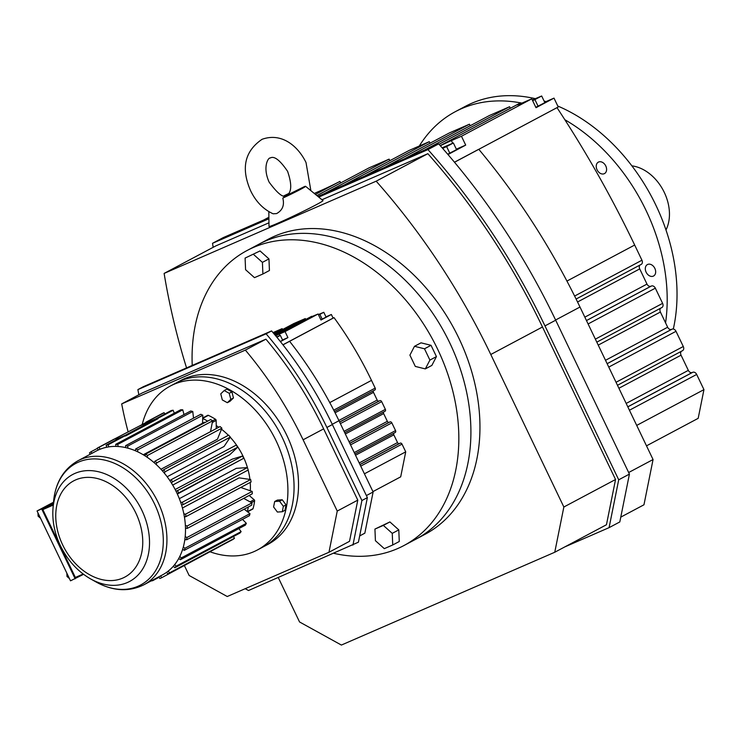 <?xml version="1.0" encoding="UTF-8"?>
<svg xmlns="http://www.w3.org/2000/svg" width="741" height="741" viewBox="0 0 741 741"><rect width="100%" height="100%" fill="white"/><g stroke="black" fill="none" stroke-linecap="round" stroke-linejoin="round"><path stroke-width="1.11" d="M641.234 264.389L576.109 299.04L641.095 264.454A3.538 2.593 -118 0 0 641.234 264.389A3.538 2.593 -118 0 0 641.947 260.23L634.676 245.039A853.419 624.154 -118 0 0 557 107.658M661.898 307.524L596.82 342.147L661.769 307.589A3.538 2.593 -118 0 0 661.898 307.524A3.538 2.593 -118 0 0 662.611 303.365L655.34 288.175A3.538 2.593 -118 0 0 651.432 286.017L650.904 286.248A3.538 2.593 62 0 1 646.995 284.09L639.724 268.909A3.538 2.593 62 0 1 640.048 265.019M682.563 350.66L617.485 385.283L682.433 350.725A3.538 2.593 -118 0 0 682.563 350.66A3.538 2.593 -118 0 0 683.285 346.501L676.005 331.31A3.538 2.593 -118 0 0 672.096 329.152L671.568 329.384A3.538 2.593 62 0 1 667.66 327.226L660.388 312.044A3.538 2.593 62 0 1 660.722 308.154M646.504 445.841L698.179 418.341L703.95 389.636L696.679 374.446A3.538 2.593 -118 0 0 692.77 372.297L692.242 372.519A3.538 2.593 62 0 1 688.333 370.37L681.053 355.18A3.538 2.593 62 0 1 681.387 351.29M620.773 517.125L643.966 504.788L653.062 459.54L579.99 307.033A559.205 408.976 62 0 0 478.797 149.311L558.251 106.991L553.999 98.127L544.644 102.202M636.714 425.408L703.95 389.636M653.062 459.54L628.664 472.517M478.797 149.311L454.492 162.242M454.465 162.205L478.297 149.525M597.051 169.763A6.493 4.752 62 0 1 598.367 162.131A6.493 4.752 62 0 1 605.777 165.965A6.493 4.752 62 0 1 604.471 173.598A6.493 4.752 62 0 1 597.051 169.763M646.124 272.188A6.493 4.752 62 0 1 647.439 264.556A6.493 4.752 62 0 1 654.849 268.39A6.493 4.752 62 0 1 653.543 276.022A6.493 4.752 62 0 1 646.124 272.188M419.313 145.996A167.068 122.182 62 0 1 455.335 111.669A167.068 122.182 62 0 1 461.671 108.603A167.068 122.182 62 0 1 520.515 102.869M520.728 102.906A167.068 122.182 62 0 1 521.886 103.129M564.827 119.709A167.068 122.182 62 0 1 665.566 322.863M384.246 167.568L449.352 132.935L469.433 124.201L470.174 125.748M424.408 150.099L489.514 115.466L509.595 106.732L510.336 108.279M316.898 195.596L369.027 167.874L389.108 159.139L389.849 160.686M344.083 185.037L409.189 150.404L429.271 141.67L430.012 143.217M317.908 196.421L438.672 143.893A562.919 411.69 62 0 1 555.685 320.205L629.424 474.101L619.809 521.942L609.083 527.648L564.809 546.904M213.176 247.318A562.919 411.69 62 0 1 212.519 243.307L223.236 237.602L268.9 217.743M263.759 219.975L268.9 217.243M447.981 154.536L465.7 145.106L461.458 136.242L531.751 98.84L536.002 107.704L553.999 98.127M455.335 111.669L465.172 106.435A167.068 122.182 62 0 1 471.508 103.37A167.068 122.182 62 0 1 535.132 98.627M544.079 101.026A167.068 122.182 62 0 1 545.969 101.619M557.788 106.037A167.068 122.182 62 0 1 673.319 329.032M364.164 176.302L429.271 141.67M324.002 193.772L389.108 159.139M439.015 144.282L509.595 106.732M404.327 158.833L469.433 124.201M535.817 107.315L544.857 102.647L541.671 95.997L532.288 99.961M318.732 197.106L427.955 149.599L438.672 143.893M427.955 149.599A562.919 411.69 62 0 1 544.968 325.901L618.707 479.798L629.424 474.101M212.519 243.307L268.909 218.771M618.707 479.798L609.083 527.648M315.462 194.42L339.943 181.397A14.95 0.584 -25.6 0 1 320.899 190.548L314.267 193.438M440.191 145.597L520.673 102.786A14.95 0.584 -25.6 0 0 517.227 104.879A14.95 0.584 -25.6 0 0 521.71 103.203L531.751 98.84M465.7 145.106L456.345 149.173M447.694 154.211L456.558 149.626L453.372 142.976L442.136 147.802M461.458 136.242L451.417 140.605A14.95 0.584 -25.6 0 0 440.321 145.755M340.684 182.944L339.943 181.397M521.016 103.508L520.673 102.786M532.631 100.665L534.919 99.59L538.105 106.241M534.919 99.59L541.671 95.997M186.556 367.897A559.205 408.976 62 0 1 164.122 273.41L215.816 245.91L268.955 222.8M321.955 199.746L427.863 153.683A559.205 408.976 62 0 1 542.477 326.994L615.549 479.501L606.453 524.748L554.759 552.249L341.388 645.059L299.549 621.968L278.283 577.572M442.673 148.413L446.619 146.57L449.806 153.22M446.619 146.57L453.372 142.976M427.863 153.683L376.178 181.184A559.205 408.976 62 0 1 490.783 354.494L563.855 507.001L554.759 552.249M164.122 273.41L376.178 181.184M268.835 211.62L268.992 226.459A29.936 1.176 -25.6 0 0 277.968 223.134A29.936 1.176 -25.6 0 0 307.459 209.24A29.936 1.176 -25.6 0 0 322.983 200.589L305.588 186.315A20.424 0.806 154.4 0 1 282.803 198.106C284.609 205.137 282.543 210.296 276.597 213.584L273.142 213.806C263.453 209.379 255.978 201.765 250.717 190.965C240.797 168.476 244.586 151.247 262.073 139.299C281.654 132.269 298.03 146.06 306.014 162.52L310.877 190.659M615.549 479.501L563.855 507.001M259.155 244.085L268.103 239.324A167.068 122.182 62 0 1 458.781 338.007A167.068 122.182 62 0 1 425.047 534.307L416.099 539.068M282.803 198.106L287.591 194.79C291.759 191.335 291.759 183.527 287.601 171.347C279.931 160.084 274.133 155.647 270.215 158.018C268.372 157.305 262.277 166.901 269.131 182.147C277.912 193.975 283.71 198.412 286.508 195.467L304.486 186.565A20.424 0.806 154.4 0 1 305.588 186.315M283.988 195.8A20.424 0.806 154.4 0 1 288.684 193.54M259.054 244.141A167.068 122.182 62 0 1 449.731 342.824A167.068 122.182 62 0 1 415.997 539.124A167.068 122.182 62 0 0 449.731 342.824A167.068 122.182 62 0 0 259.054 244.141L246.985 250.56A167.068 122.182 62 0 1 437.662 349.252A167.068 122.182 62 0 1 403.928 545.543A167.068 122.182 62 0 1 333.969 553.351M631.878 165.854A40.838 29.872 62 0 1 663.223 190.298A40.838 29.872 62 0 1 665.983 229.951M83.557 574.331L70.515 580.824L37.05 510.966L53.509 502.213M69.45 578.601L67.005 576.489L68.191 575.97M67.005 576.489L66.847 573.163M75.156 578.804L41.691 508.947L53.472 502.676M37.05 510.966L41.691 508.947M39.292 515.643L38.106 516.162L40.551 518.274M38.106 516.162L37.948 512.837M83.168 574.034L75.35 577.443L42.839 509.595L53.361 504M42.839 509.595L53.269 505.056M166.614 572.321A70.228 51.361 62 0 1 162.418 574.914L143.856 584.797A70.228 51.361 62 0 0 158.037 502.287A70.228 51.361 62 0 0 77.888 460.8L96.45 450.926A70.228 51.361 62 0 1 98.136 450.083A70.228 51.361 62 0 1 100.109 449.222A70.228 51.361 62 0 1 106.685 447.249A70.228 51.361 62 0 1 108.853 446.86A70.228 51.361 62 0 1 115.929 446.406A70.228 51.361 62 0 1 118.217 446.508A70.228 51.361 62 0 1 125.59 447.583A70.228 51.361 62 0 1 127.934 448.166A70.228 51.361 62 0 1 135.362 450.75A70.228 51.361 62 0 1 137.687 451.797A70.228 51.361 62 0 1 144.949 455.808A70.228 51.361 62 0 1 147.19 457.28A70.228 51.361 62 0 1 154.072 462.597A70.228 51.361 62 0 1 156.156 464.459A70.228 51.361 62 0 1 162.446 470.915A70.228 51.361 62 0 1 164.307 473.11A70.228 51.361 62 0 1 169.809 480.511A70.228 51.361 62 0 1 171.403 482.965A70.228 51.361 62 0 1 175.95 491.088A70.228 51.361 62 0 1 176.599 492.413A70.228 51.361 62 0 1 177.219 493.738A70.228 51.361 62 0 1 180.684 502.333A70.228 51.361 62 0 1 181.591 505.084A70.228 51.361 62 0 1 183.851 513.902A70.228 51.361 62 0 1 184.37 516.681A70.228 51.361 62 0 1 185.37 525.434A70.228 51.361 62 0 1 185.482 528.157A70.228 51.361 62 0 1 185.185 536.586A70.228 51.361 62 0 1 184.889 539.17A70.228 51.361 62 0 1 183.314 547.025A70.228 51.361 62 0 1 182.619 549.387A70.228 51.361 62 0 1 179.804 556.426A70.228 51.361 62 0 1 178.729 558.492A70.228 51.361 62 0 1 174.756 564.503A70.228 51.361 62 0 1 173.338 566.217A70.228 51.361 62 0 1 168.337 571.015A70.228 51.361 62 0 1 166.614 572.321L167.901 574.062L232.97 539.439A72.396 52.944 62 0 0 234.471 538.299L233.471 536.521M177.368 494.052L243.669 458.309L178.6 492.932A72.396 52.944 62 0 0 177.497 490.625L175.95 491.088M179.331 498.674L236.333 468.34L247.411 467.599A72.396 52.944 62 0 1 248.207 470.007L183.129 504.63A72.396 52.944 62 0 0 182.342 502.222L180.684 502.333M182.443 508.011L239.121 477.862L250.653 479.529L185.583 514.152A72.396 52.944 62 0 1 186.028 516.579L251.097 481.956A72.396 52.944 62 0 0 250.653 479.529M184.463 517.237L185.667 516.597M230.219 437.227A57.918 42.357 62 0 1 243.057 456.243A57.918 42.357 62 0 1 247.679 468.377M248.133 470.044A57.918 42.357 62 0 1 249.93 479.427M250.226 482.428A57.918 42.357 62 0 1 250.291 490.764M249.865 495.081A57.918 42.357 62 0 1 249.736 495.951M216.233 425.612A57.918 42.357 62 0 1 218.771 427.251M221.476 429.215A57.918 42.357 62 0 1 228.395 435.319M160.954 469.257L217.465 439.2L221.892 428.187A72.396 52.944 62 0 0 220.068 426.566L154.999 461.18A72.396 52.944 62 0 1 156.823 462.81L221.892 428.187M167.16 476.759L224.078 446.471L230.312 437.079L165.243 471.702A72.396 52.944 62 0 0 163.613 469.785L162.446 470.915M172.699 485.096L229.803 454.715L237.648 447.221L172.579 481.845A72.396 52.944 62 0 0 171.19 479.696L169.809 480.511M175.154 489.514L232.276 459.124L242.566 456.002A72.396 52.944 62 0 1 243.669 458.309M177.219 493.738L178.6 492.932M251.959 502.907L186.889 537.531A72.396 52.944 62 0 1 186.63 539.781L251.708 505.158A72.396 52.944 62 0 0 251.959 502.907L243.696 498.36M186.889 537.531L185.185 536.586M184.889 539.17L186.63 539.781M249.995 513.652L184.926 548.266A72.396 52.944 62 0 1 184.324 550.331L249.393 515.708A72.396 52.944 62 0 0 249.995 513.652L244.169 509.169M184.926 548.266L183.314 547.025M182.619 549.387L184.324 550.331M246.345 523.322L181.276 557.936A72.396 52.944 62 0 1 180.341 559.742L245.41 525.119A72.396 52.944 62 0 0 246.345 523.322L242.492 519.376M181.276 557.936L179.804 556.426M178.729 558.492L180.341 559.742M241.121 531.621L176.052 566.235A72.396 52.944 62 0 1 174.811 567.736L239.88 533.112A72.396 52.944 62 0 0 241.121 531.621L238.871 528.602M176.052 566.235L174.756 564.503M173.338 566.217L174.811 567.736M226.505 542.875L161.547 577.776A72.396 52.944 62 0 1 159.824 578.526L158.87 576.804M161.547 577.776L160.751 575.803M159.12 577.258L152.711 580.666A72.396 52.944 62 0 1 151.053 580.963M152.711 580.666L152.581 580.147M185.583 514.152L183.851 513.902M184.37 516.681L186.028 516.579M234.471 538.299L169.402 572.923A72.396 52.944 62 0 1 167.901 574.062M169.402 572.923L168.337 571.015M181.591 505.084L183.129 504.63M252.181 491.422L187.112 526.036A72.396 52.944 62 0 1 187.214 528.416L252.283 493.793A72.396 52.944 62 0 0 252.181 491.422L240.751 487.467M187.112 526.036L185.37 525.434M185.482 528.157L187.214 528.416M192.771 411.496A72.396 52.944 62 0 0 190.724 410.986L125.655 445.61A72.396 52.944 62 0 1 127.702 446.11L192.771 411.496L193.521 418.156M125.655 445.61L125.59 447.583M127.934 448.166L127.702 446.11M97.321 448.073A72.396 52.944 62 0 1 99.044 447.323L115.485 438.57A72.396 52.944 -118 0 0 113.762 439.32L97.321 448.073L98.136 450.083M100.109 449.222L99.044 447.323M171.403 482.965L172.579 481.845M90.207 454.252L89.466 452.927A72.396 52.944 62 0 1 90.967 451.788L97.432 448.351M92.06 453.26L90.967 451.788M202.83 415.201A72.396 52.944 62 0 0 200.802 414.284L135.723 448.907A72.396 52.944 62 0 1 137.761 449.815L202.83 415.201L202.71 418.498A68.774 50.295 62 0 1 207.675 421.129M135.723 448.907L135.362 450.75M137.687 451.797L137.761 449.815M182.758 409.819A72.396 52.944 62 0 0 180.767 409.736L115.698 444.35A72.396 52.944 62 0 1 117.689 444.443L182.758 409.819L183.981 414.58M115.698 444.35L115.929 446.406M118.217 446.508L117.689 444.443M207.434 415.636A1.111 0.815 62 0 1 208.369 415.349A68.774 50.295 62 0 1 215.511 419.286L212.63 420.823A72.396 52.944 62 0 0 210.676 419.536L145.606 454.15A72.396 52.944 62 0 1 147.561 455.437L212.63 420.823L210.49 431.66M145.606 454.15L144.949 455.808M147.19 457.28L147.561 455.437M108.853 446.86L108.038 444.85L124.479 436.097A72.396 52.944 -118 0 0 122.608 436.43L106.158 445.184A72.396 52.944 62 0 1 108.038 444.85M106.158 445.184L106.685 447.249M154.999 461.18L154.072 462.597M156.156 464.459L156.823 462.81M164.307 473.11L165.243 471.702M249.152 495.46L254.117 499.693A1.111 0.815 62 0 1 254.617 500.916A68.774 50.295 62 0 1 253.061 508.632A1.111 0.815 62 0 1 252.727 509.076L247.596 511.809M247.411 467.599L182.342 502.222M157.814 418.369L173.116 410.227L174.292 413.172M116.189 439.839L115.911 439.348L122.571 436.449A72.396 52.944 -118 0 0 122.598 436.43L125.479 435.189L125.794 435.856L124.479 436.097M164.817 413.969L164.113 412.7L147.672 421.444L148.098 422.222L146.283 423.009L145.949 422.194A72.396 52.944 62 0 1 147.672 421.444M215.511 419.286A1.111 0.815 62 0 1 216.15 420.443L216.289 428.576M171.19 479.696L236.259 445.082A72.396 52.944 62 0 1 237.648 447.221M164.113 412.7A72.396 52.944 62 0 0 162.39 413.45L145.949 422.194M242.566 456.002L177.497 490.625M163.613 469.785L228.682 435.171A72.396 52.944 62 0 1 230.312 437.079M125.479 435.189L171.227 410.56A72.396 52.944 62 0 1 173.116 410.227M115.911 439.348L115.485 438.57M146.283 423.009L139.595 425.918L146.06 422.472M202.534 423.222L202.71 418.498M205.313 422.389A2.714 1.982 -118 0 0 203.97 422.453L143.254 454.761M248.355 506.946A68.774 50.295 62 0 1 247.309 511.577M157.666 418.063L157.981 418.73L125.794 435.856M154.795 419.304L154.786 419.313A72.396 52.944 62 0 1 154.795 419.304L148.098 422.222M139.595 425.918L139.586 425.927A72.396 52.944 62 0 1 139.595 425.918L114.522 438.978M277.366 500.092L282.256 499.777L286.054 504.88L284.961 510.308L282.284 511.735L277.393 512.05L273.586 506.946L274.679 501.518L277.366 500.092M226.894 389.108L231.914 391.878L233.471 397.963L230.025 401.279L227.339 402.706L222.319 399.936L220.762 393.851L224.208 390.544L226.894 389.108M142.198 424.537A92.82 67.885 62 0 1 170.226 386.089A92.82 67.885 62 0 1 276.152 440.914A92.82 67.885 62 0 1 257.414 549.97A92.82 67.885 62 0 1 210.249 551.869M170.226 386.089L176.367 382.819A92.82 67.885 62 0 1 282.302 437.644A92.82 67.885 62 0 1 263.555 546.701L268.029 544.32A92.82 67.885 62 0 0 286.767 435.263A92.82 67.885 62 0 0 180.841 380.439L176.367 382.819A92.82 67.885 62 0 1 282.302 437.644A92.82 67.885 62 0 1 263.555 546.701L257.414 549.97M274.679 501.518L279.57 501.203L283.368 506.316L286.054 504.88M283.368 506.316L282.284 511.735M224.208 390.544L229.228 393.304L231.914 391.878M229.228 393.304L230.794 399.39L233.471 397.963M230.794 399.39L227.339 402.706M279.57 501.203L282.256 499.777M389.896 521.933L374.937 529.074L375.409 540.689L384.31 548.646L392.73 544.978L392.258 533.363L383.356 525.406L389.896 521.933L398.797 529.889L399.269 541.504L392.73 544.978M260.054 250.94L245.095 258.081L245.577 269.696L254.478 277.653L262.898 273.994L269.437 270.511L268.955 258.896L260.054 250.94L245.095 258.081M192.234 365.433A167.068 122.182 62 0 1 246.985 250.56M425.315 368.907L431.855 365.424L436.44 356.606L431.03 345.306L421.027 342.833L414.488 346.306L409.903 355.134L415.312 366.425L425.315 368.907L429.9 360.089L424.491 348.789L414.488 346.306M424.491 348.789L431.03 345.306M392.258 533.363L398.797 529.889M383.356 525.406L374.937 529.074M429.9 360.089L436.44 356.606M262.898 273.994L262.416 262.37L253.524 254.422M262.416 262.37L268.955 258.896M374.863 390.007L334.432 411.514L374.798 390.035A1.612 1.176 -118 0 0 375.187 388.108L371.491 380.392A293.89 214.936 -118 0 0 334.034 317.648L333.07 318.065M385.042 411.246L344.713 432.698L384.977 411.274A1.612 1.176 -118 0 0 385.366 409.356L381.671 401.631A1.612 1.176 -118 0 0 379.892 400.659L378.957 401.057A1.612 1.176 62 0 1 377.188 400.075L373.483 392.36A1.612 1.176 62 0 1 373.52 390.72M395.222 432.494L354.893 453.946L395.157 432.522A1.612 1.176 -118 0 0 395.546 430.595L391.841 422.879A1.612 1.176 -118 0 0 390.062 421.898L389.136 422.305A1.612 1.176 62 0 1 387.358 421.323L383.662 413.598A1.612 1.176 62 0 1 383.699 411.959M372.936 491.607L400.696 476.843L405.725 451.843L402.02 444.128A1.612 1.176 -118 0 0 400.242 443.146L399.316 443.544A1.612 1.176 62 0 1 397.537 442.562L393.841 434.847A1.612 1.176 62 0 1 393.879 433.207M334.034 317.648L282.979 344.852M364.415 473.814L405.725 451.843M282.923 344.787L333.089 318.102L331.366 314.49L325.957 316.842M289.62 341.323A314.647 230.118 62 0 1 338.98 420.721L373.121 491.978L364.831 533.177L359.672 535.928M273.012 332.607L282.126 328.643L282.553 329.541M274.179 333.996L293.714 323.604L305.301 318.565L305.737 319.464M280.404 341.601L287.925 337.6L285.044 331.588L318.093 314.008L320.973 320.019L331.366 314.49M138.854 394.758A319.473 233.647 62 0 1 137.882 389.609L143.346 386.691L271.577 330.921A319.473 233.647 62 0 1 332.366 424.547L367.369 497.609L358.412 542.19L248.522 590.512L245.215 588.687M373.121 491.978L366.387 495.562M320.862 319.797L326.086 317.102L323.78 312.294L318.371 314.582M274.828 334.775L305.301 318.565M273.522 333.218L282.126 328.643M285.044 331.588L275.643 335.747M275.476 335.553L311.702 316.287L309.71 317.491L318.093 314.008M287.925 337.6L282.525 339.952M280.293 341.462L282.645 340.212L280.348 335.404L276.597 336.905M137.882 389.609L266.102 333.83A319.473 233.647 62 0 1 326.892 427.464L361.904 500.527L367.369 497.609M361.904 500.527L352.938 545.098M266.102 333.83L271.577 330.921M318.565 314.99L319.88 314.369L322.187 319.176M319.88 314.369L323.78 312.294M276.875 337.248L280.348 335.404M128.1 431.753A314.647 230.118 62 0 1 121.691 403.901L142.235 392.962L265.917 339.174A314.647 230.118 62 0 1 323.65 428.872L357.792 500.129L349.511 541.328L328.967 552.267L227.237 596.514L189.14 575.488L184.407 565.615M357.792 500.129L337.248 511.068L328.967 552.267M265.917 339.174L245.364 350.104A314.647 230.118 62 0 1 303.106 439.802L337.248 511.068M121.691 403.901L245.364 350.104M595.375 339.137L662.611 303.365M566.948 281.071L634.676 245.039M618.911 388.247L681.053 355.18M607.129 363.674L671.568 329.384M607.148 363.711L672.096 329.152M574.627 296.048L641.947 260.23M586.483 320.575L651.432 286.017M588.104 323.947L655.34 288.175M629.433 410.227L696.679 374.446M616.049 382.273L683.285 346.501M598.237 345.111L660.388 312.044M605.517 360.293L667.66 327.226M586.464 320.538L650.904 286.248M584.844 317.157L646.995 284.09M627.803 406.809L692.242 372.519M627.822 406.846L692.77 372.297M577.554 301.985L639.724 268.909M626.182 403.428L688.333 370.37M608.769 367.091L676.005 331.31M579.99 307.033L555.593 320.01M544.968 325.901L555.685 320.205M452.668 143.217L451.417 140.605M542.477 326.994L490.783 354.494M53.009 508.27C52.083 520.821 54.556 533.307 60.429 545.728C67.607 560.372 77.657 571.431 90.587 578.906A60.577 44.303 62 0 0 140.809 571.746A60.577 44.303 62 0 0 141.846 510.271A60.577 44.303 62 0 0 89.698 470.591A60.577 44.303 62 0 0 53.009 508.27L53.547 501.768A68.885 50.379 62 0 1 95.265 458.92A68.885 50.379 62 0 1 154.573 504.037A68.885 50.379 62 0 1 153.387 573.942A68.885 50.379 62 0 1 96.274 582.093C113.012 591.216 128.878 592.115 143.856 584.797M254.117 499.693L250.05 501.861M216.15 420.443L212.296 422.5M253.061 508.632L247.392 511.651M254.617 500.916L251.421 502.611M208.369 415.349L202.71 418.359M135.853 513.059A54.491 39.857 62 0 1 122.784 578.082A54.491 39.857 62 0 1 62.661 544.894A54.491 39.857 62 0 1 75.73 479.872A54.491 39.857 62 0 1 135.853 513.059M359.987 464.561L400.242 443.146M360.719 466.098L402.02 444.128M335.08 412.793L373.483 392.36M338.859 420.471L377.188 400.075M329.754 402.595L371.491 380.392M359.95 464.496L399.316 443.544M339.591 422L378.957 401.057M333.737 410.162L375.187 388.108M359.209 462.958L397.537 442.562M355.513 455.243L393.841 434.847M340.36 423.611L381.671 401.631M344.056 431.327L385.366 409.356M345.334 433.994L383.662 413.598M349.03 441.71L387.358 421.323M339.628 422.074L379.892 400.659M354.235 452.575L395.546 430.595M349.771 443.248L389.136 422.305M349.808 443.322L390.062 421.898M350.539 444.859L391.841 422.879M338.98 420.721L332.246 424.297M279.931 335.543L279.255 334.108M326.892 427.464L332.366 424.547M323.65 428.872L303.106 439.802M53.547 501.768C55.334 482.789 63.448 469.136 77.888 460.8M90.587 578.906L96.274 582.093M184.75 540.143L185.908 539.522M207.712 415.33L202.728 417.989M403.928 545.543L415.997 539.124"/></g></svg>
